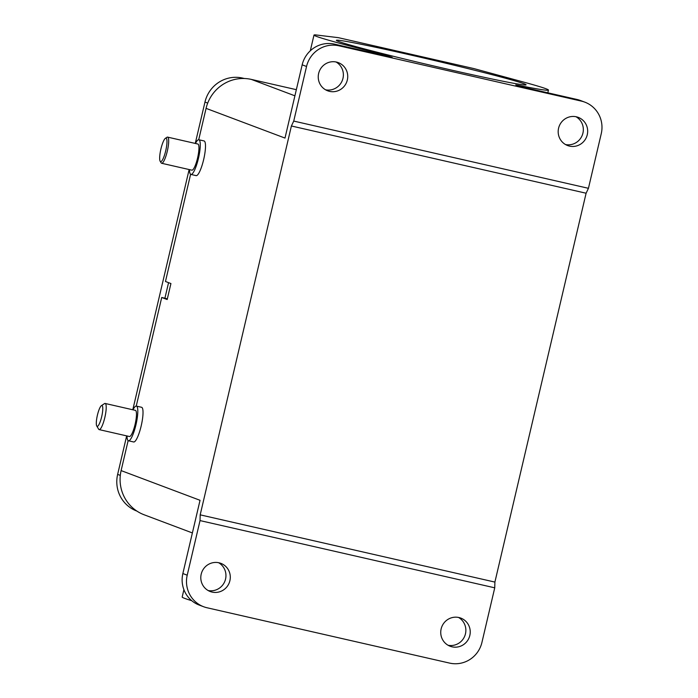 <?xml version="1.0" encoding="UTF-8"?>
<svg xmlns="http://www.w3.org/2000/svg" width="698" height="698" viewBox="0 0 698 698"><rect width="100%" height="100%" fill="white"/><g stroke="black" fill="none" stroke-linecap="round" stroke-linejoin="round"><path stroke-width="1.05" d="M547.817 92.817L548.462 90.068A120.414 3.394 -166.8 0 0 522.697 81.832L473.933 68.596L338.312 37.657L315.592 34.9A120.414 3.394 13.2 0 0 313.987 35.075A120.414 3.394 13.2 0 0 382.679 54.365L392.136 57.297L334.499 44.149A27.37 26.742 110.6 0 0 302.173 64.835L306.544 66.476L293.736 121.077L588.44 188.312L586.102 193.224L494.899 582.08L494.742 587.821L481.934 642.413A27.37 26.742 -69.4 0 1 449.608 663.1L207.062 607.766A27.37 26.742 110.6 0 1 203.659 606.745A27.37 26.742 110.6 0 1 187.221 575.187L182.859 573.538A27.37 26.742 110.6 0 0 199.296 605.105L203.659 606.745M450.646 69.887A97.432 2.748 13.2 0 0 526.074 84.824A97.432 2.748 13.2 0 0 411.794 55.264A97.432 2.748 13.2 0 0 336.366 40.327A97.432 2.748 13.2 0 0 450.646 69.887M548.462 90.068A120.414 3.394 -166.8 0 1 518.474 85.348L515.743 84.92L519.408 86.334L577.054 99.482A27.37 26.742 110.6 0 1 580.448 100.503L584.811 102.144A27.37 26.742 110.6 0 1 601.248 133.711L588.44 188.312M448.064 645.257A15.051 14.71 110.6 0 0 458.534 617.442M212.113 592.087A15.051 14.71 -69.4 0 1 201.46 573.198A15.051 14.71 -69.4 0 1 220.847 563.347A15.051 14.71 -69.4 0 1 229.633 581.67A15.051 14.71 -69.4 0 1 212.113 592.087M452.051 646.819A15.051 14.71 -69.4 0 1 441.398 627.938A15.051 14.71 -69.4 0 1 460.785 618.088A15.051 14.71 -69.4 0 1 469.571 636.41A15.051 14.71 -69.4 0 1 452.051 646.819M494.742 587.821L200.029 520.586L187.221 575.187M494.899 582.08L200.186 514.845L291.398 125.989L586.102 193.224M569.489 146.109A15.051 14.71 -69.4 0 1 558.845 127.219A15.051 14.71 -69.4 0 1 578.232 117.369A15.051 14.71 -69.4 0 1 587.009 135.691A15.051 14.71 -69.4 0 1 569.489 146.109M329.552 91.368A15.051 14.71 -69.4 0 1 318.899 72.479A15.051 14.71 -69.4 0 1 338.294 62.628A15.051 14.71 -69.4 0 1 347.072 80.951A15.051 14.71 -69.4 0 1 329.552 91.368M584.811 102.144A27.37 26.742 110.6 0 0 581.417 101.123L338.87 45.789A27.37 26.742 110.6 0 0 306.544 66.476M575.981 116.723A15.051 14.71 -69.4 0 1 565.511 144.547M296.345 89.676L251.332 79.406A38.311 37.439 110.6 0 0 206.076 108.365L284.993 138.073L302.173 64.835M191.741 600.69A120.414 3.394 -166.8 0 1 182.178 597.052L183.906 589.67M190.92 174.439L196.138 175.634A17.79 3.76 -77.1 0 0 203.642 159.624A17.79 3.76 -77.1 0 0 204.052 140.944L198.834 139.757A17.79 3.76 102.9 0 1 198.424 158.437A17.79 3.76 102.9 0 1 190.92 174.439A17.79 3.76 102.9 0 1 189.49 169.623M182.859 573.538L200.038 500.3L121.112 470.592L128.135 440.639M200.186 514.845L200.029 520.586M293.736 121.077L291.398 125.989M136.25 406.079L161.718 297.47L167.18 299.521L170.923 283.545L165.47 281.486L190.606 174.299M198.712 139.74L206.076 108.365M128.449 440.778L133.667 441.974A17.79 3.76 -77.1 0 0 141.171 425.963A17.79 3.76 -77.1 0 0 141.581 407.283L136.363 406.096A17.79 3.76 102.9 0 1 135.953 424.777A17.79 3.76 102.9 0 1 128.449 440.778A17.79 3.76 102.9 0 1 127.019 435.962M208.126 590.525A15.051 14.71 110.6 0 0 218.596 562.701M325.573 89.806A15.051 14.71 110.6 0 0 336.043 61.991M244.431 78.516L242.468 78.063A31.75 31.017 110.6 0 0 204.968 102.056L195.266 143.43M121.112 470.592A38.311 37.439 110.6 0 0 144.128 514.775L192.378 532.94M132.978 409.813A17.79 3.76 102.9 0 1 136.363 406.096M167.337 298.831L161.718 297.47M195.449 143.474A17.79 3.76 102.9 0 1 198.834 139.757M126.67 435.884L117.639 474.404A31.75 31.017 110.6 0 0 136.712 511.015L136.869 511.076M99.168 429.61L129.427 436.512A13.41 2.836 -77.1 0 0 135.08 424.445A13.41 2.836 -77.1 0 0 135.386 410.363L105.136 403.461A13.41 2.836 102.9 0 1 104.822 417.544A13.41 2.836 102.9 0 1 99.168 429.61A13.41 2.836 102.9 0 1 98.645 429.165L96.752 425.989A10.671 2.251 102.9 0 1 97.415 415.144A10.671 2.251 102.9 0 1 101.385 405.669A10.671 2.251 102.9 0 1 101.672 416.741A10.671 2.251 102.9 0 1 96.752 425.989M164.894 298.282L168.558 282.655M189.141 169.544L132.794 409.77M161.639 163.271L191.889 170.172A13.41 2.836 -77.1 0 0 197.551 158.106A13.41 2.836 -77.1 0 0 197.857 144.024L167.607 137.122A13.41 2.836 102.9 0 1 167.293 151.204A13.41 2.836 102.9 0 1 161.639 163.271A13.41 2.836 102.9 0 1 161.116 162.826L160.165 161.238A12.041 2.539 102.9 0 1 160.915 148.997A12.041 2.539 102.9 0 1 165.4 138.317A12.041 2.539 102.9 0 1 165.714 150.803A12.041 2.539 102.9 0 1 160.165 161.238M101.385 405.669L104.464 403.636A13.41 2.836 102.9 0 1 105.136 403.461M165.4 138.317L166.935 137.297A13.41 2.836 102.9 0 1 167.607 137.122M577.054 99.482L581.417 101.123M518.474 85.348L518.335 85.933M251.332 79.406L294.905 95.818M338.87 45.789L334.499 44.149M242.468 78.063L243.611 78.49M388.585 56.486L388.699 56.006M382.513 55.098L382.679 54.365M204.968 102.056L207.707 103.095M120.3 475.399L117.639 474.404M310.296 50.797L313.987 35.075"/></g></svg>
